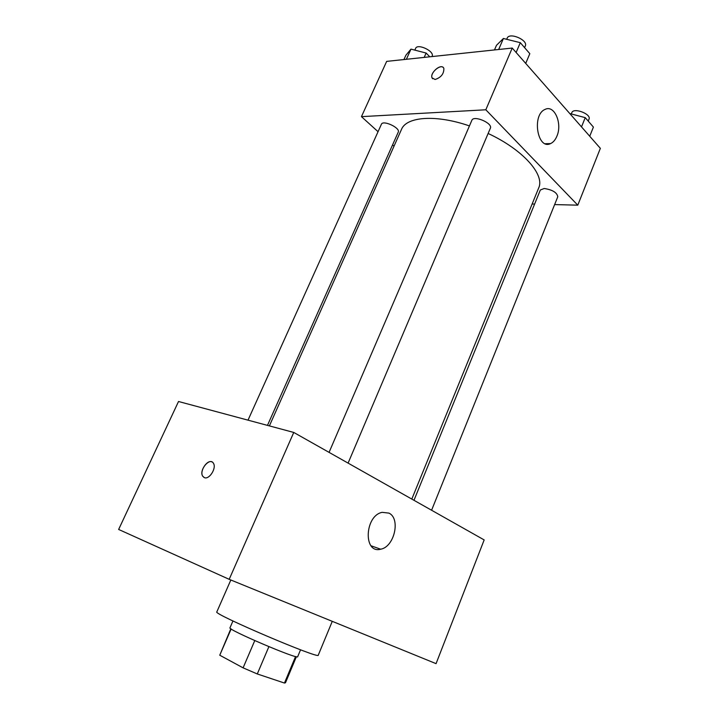 <?xml version="1.0" encoding="UTF-8"?>
<svg xmlns="http://www.w3.org/2000/svg" width="719" height="719" viewBox="0 0 719 719"><rect width="100%" height="100%" fill="white"/><g stroke="black" fill="none" stroke-linecap="round" stroke-linejoin="round"><path stroke-width="1.08" d="M295.572 656.519L284.463 683.05L257.285 673.955L243.094 667.843L219.753 655.216L230.853 628.748M284.463 683.05L285.479 682.78L296.39 656.699M300.551 649.805L297.684 656.672C298.762 660.087 226.773 629.377 229.981 627.795L232.947 620.973M268.888 646.66L257.285 673.955M231.159 628.954L219.753 655.216M254.769 640.602L243.094 667.843M230.835 579.999L216.832 611.896C211.889 613.559 320.476 659.871 318.265 655.162L332.268 621.342M293.756 432.443L484.166 539.924L436.065 663.646L229.19 579.325L118.644 529.454L178.519 401.499L293.756 432.443L229.19 579.325M388.952 513.114C400.86 518.543 394.354 546.997 380.666 549.208C363.149 554.115 364.605 515.694 382.157 512.341L388.952 513.114M204.439 477.668L202.65 476.14C198.732 470.01 210.101 456.628 213.498 463.396C216.644 468.177 209.265 479.816 204.439 477.668M204.106 477.533L202.659 476.14C199.361 471.143 207.342 459.144 212.069 461.984M269.391 425.9L401.481 129.429C406.379 116.631 435.849 114.267 469.435 125.915M488.129 133.482C522.983 149.606 545.074 174.78 538.684 187.947L411.807 499.085M431.589 510.247L557.782 196.745C557.027 192.539 552.498 189.789 544.211 188.495L540.337 190.005L413.973 500.307M248.01 420.166L381.394 124.279C382.948 119.669 400.663 127.955 398.245 132.161L267.468 425.387M329.068 452.377L471.835 120.343C473.605 114.878 493.063 123.219 490.34 128.27L348.095 463.117M554.628 204.582L577.788 205.167L485.819 109.782L361.441 116.649L378.05 131.694M392.583 144.861L394.021 146.164M532.132 204.007L534.603 204.07M577.788 205.167L600.356 148.339L512.225 48.056L386.66 61.385L361.441 116.649M512.225 48.056L485.819 109.782M556.883 136.206C555.338 139.908 553.235 142.362 550.583 143.584C537.47 150.379 531.548 114.734 545.11 109.396C554.403 104.48 562.591 123.605 556.883 136.206M435.112 79.503L432.038 77.85C429.603 72.556 441.987 62.697 443.866 68.476C443.983 73.805 441.062 77.481 435.112 79.503M432.604 78.73L432.047 77.85C429.827 73.194 440.136 63.775 443.308 67.595M589.733 136.25L593.409 127.083L585.239 117.646L569.79 113.557M585.239 117.646L581.509 126.895M571.299 113.962L571.839 112.64C573.519 107.221 591.575 114.06 589.014 119.156L588.232 121.107M525.715 63.407L529.822 53.682L520.304 42.682L503.417 38.484L496.478 45.306L494.474 49.944M503.417 38.484L498.671 49.494M520.304 42.682L516.125 52.496M506.679 39.302L507.156 38.197C509.295 31.906 528.366 40.084 525.301 45.971L524.6 47.643M429.782 56.81L426.124 53.044L410.971 49.126L405.884 55.264L403.943 59.551M410.971 49.126L406.379 59.291M426.124 53.044L424.174 57.403M414.827 50.123L415.6 48.407C417.487 43.086 434.824 51.328 432.11 56.244L431.957 56.576M380.666 549.208L371.022 545.766M545.326 143.71L550.583 143.584"/></g></svg>
